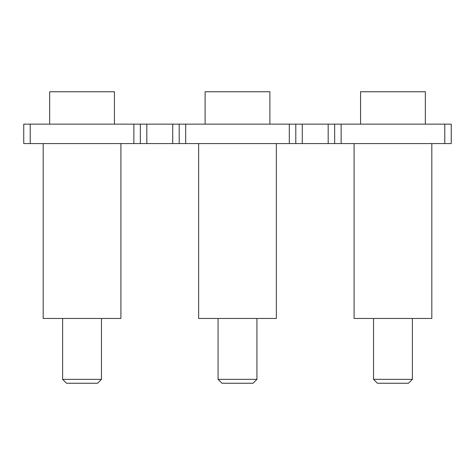 <?xml version="1.0" encoding="UTF-8"?>
<svg xmlns="http://www.w3.org/2000/svg" width="475" height="475" viewBox="0 0 475 475"><rect width="100%" height="100%" fill="white"/><g stroke="black" fill="none" stroke-linecap="round" stroke-linejoin="round"><path stroke-width="0.71" d="M30.228 124.147L451.25 124.147L451.25 143.581L23.75 143.581L23.75 124.147L30.228 124.147L30.228 143.581M179.206 124.147L179.206 143.581M140.339 124.147L140.339 143.581M334.661 124.147L334.661 143.581M295.794 124.147L295.794 143.581M451.25 124.147L451.25 143.581M101.478 379.353L62.611 379.353L66.5 383.236L97.589 383.236L101.478 379.353L101.478 318.464M43.183 143.581L43.183 318.464L120.911 318.464L120.911 143.581M114.433 124.147L114.433 91.764L49.661 91.764L49.661 124.147M269.889 124.147L269.889 91.764L205.111 91.764L205.111 124.147M425.339 124.147L425.339 91.764L360.567 91.764L360.567 124.147M198.639 143.581L198.639 318.464L276.361 318.464L276.361 143.581M354.089 143.581L354.089 318.464L431.817 318.464L431.817 143.581M256.933 379.353L218.067 379.353L221.956 383.236L253.044 383.236L256.933 379.353L256.933 318.464M412.389 379.353L373.522 379.353L377.411 383.236L408.5 383.236L412.389 379.353L412.389 318.464M341.139 124.147L341.139 143.581M444.772 124.147L444.772 143.581M289.317 124.147L289.317 143.581M185.683 124.147L185.683 143.581M133.861 124.147L133.861 143.581M172.728 124.147L172.728 143.581M146.817 124.147L146.817 143.581M328.183 124.147L328.183 143.581M302.272 124.147L302.272 143.581M62.611 318.464L62.611 379.353M218.067 318.464L218.067 379.353M373.522 318.464L373.522 379.353"/></g></svg>
